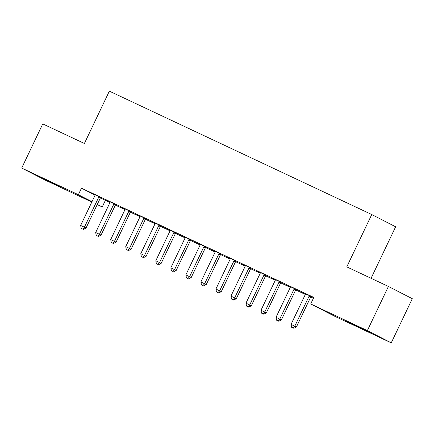 <?xml version="1.0" encoding="UTF-8"?>
<svg xmlns="http://www.w3.org/2000/svg" width="434" height="434" viewBox="0 0 434 434"><rect width="100%" height="100%" fill="white"/><g stroke="black" fill="none" stroke-linecap="round" stroke-linejoin="round"><path stroke-width="0.65" d="M100.46 197.899L109.948 202.569M115.373 205.119L124.981 209.638M130.401 212.188L140.008 216.702M145.428 219.251L155.036 223.77M160.461 226.32L170.063 230.839M175.488 233.389L185.09 237.903M190.515 240.458L200.123 244.971M205.542 247.521L215.15 252.04M220.57 254.59L230.177 259.109M235.602 261.659L245.205 266.172M250.63 268.722L260.232 273.241M265.657 275.791L275.264 280.31M280.684 282.859L290.292 287.373M295.711 289.923L305.319 294.442M310.744 296.992L313.419 298.25M105.364 200.41L102.24 206.953L97.211 204.588M91.813 202.049L45.586 180.311L21.7 168.061L78.359 194.703L91.981 201.691M371.07 278.292L395.634 226.787L371.748 214.537L109.352 91.145L84.391 143.48L42.76 123.902L21.7 168.061M371.748 214.537L346.788 266.872L388.414 286.451L412.3 298.695L391.24 342.855L334.581 316.212L310.695 303.963L367.354 330.605L391.24 342.855M130.509 212.036L131.187 212.356L130.525 212.02M125.03 209.459L120.56 207.289L125.046 209.4M115.845 204.593L110.073 201.881M160.564 226.174L161.247 226.494L160.58 226.152M155.09 223.597L150.614 221.427L155.101 223.537M145.905 218.725L140.133 216.013M190.624 240.306L191.302 240.626L190.64 240.284M185.144 237.729L180.674 235.559L185.161 237.669M175.96 232.863L170.188 230.145M221.362 254.758L220.694 254.422L221.362 254.758M215.204 251.866L210.729 249.691L215.215 251.801M206.014 246.995L200.248 244.282M251.416 268.896L250.754 268.554L251.416 268.896M245.259 265.999L240.789 263.829L245.275 265.939M236.074 261.132L230.302 258.414M281.476 283.028L280.809 282.691L281.476 283.028M275.313 280.131L270.843 277.961L275.33 280.071M266.129 275.264L260.357 272.552M310.852 296.845L311.531 297.165L310.869 296.823M305.373 294.268L300.898 292.098L305.39 294.203M296.189 289.397L290.417 286.684M310.695 303.963L313.815 297.42L81.478 188.161L95.019 195.105M311.216 296.465L305.444 293.753M281.156 282.333L275.389 279.615M295.82 289.776L296.503 290.096L295.836 289.755M290.346 287.2L285.87 285.029L290.357 287.14M251.102 268.196L245.329 265.483M265.765 275.644L266.443 275.964L265.782 275.623M260.286 273.067L255.816 270.892L260.302 273.002M221.047 254.064L215.275 251.351M235.705 261.507L236.389 261.827L235.727 261.485M230.232 258.93L225.756 256.76L230.242 258.87M190.987 239.926L185.215 237.214M205.651 247.375L206.334 247.695L205.667 247.353M200.172 244.798L195.701 242.628L200.188 244.738M160.933 225.794L155.16 223.081M175.596 233.237L176.275 233.557L175.613 233.221M170.117 230.666L165.642 228.49L170.133 230.6M130.873 211.662L125.1 208.944M145.536 219.105L146.22 219.425L145.553 219.083M140.063 216.528L135.587 214.358L140.073 216.468M100.818 197.524L95.046 194.812M115.482 204.973L116.16 205.293L115.498 204.951M110.003 202.396L105.533 200.22L110.019 202.331M57.31 185.492L42.711 178.379L60.017 186.766L57.31 185.492L57.44 185.226M97.292 204.414L102.24 206.953M388.414 286.451L367.354 330.605M81.478 188.161L78.359 194.703M355.625 325.424L370.224 332.536L351.269 323.645L346.587 321.279L355.625 325.424M309.599 295.641L309.399 295.836A1.812 1.66 -62.9 0 0 308.997 296.395L294.8 326.162L291.046 324.393L305.243 294.626A1.812 1.66 -62.9 0 0 305.422 293.97L305.449 293.688M311.265 296.422L311.01 296.666A1.812 1.66 -62.9 0 0 310.614 297.225L296.417 326.986L294.8 326.162L293.145 328.006L291.643 327.301L293.145 328.006M293.791 328.337L296.417 326.986M291.046 324.393L291.643 327.301M294.572 288.572L294.371 288.767A1.812 1.66 -62.9 0 0 293.97 289.326L279.773 319.093L276.013 317.33L290.21 287.563A1.812 1.66 -62.9 0 0 290.395 286.901L290.422 286.619M296.232 289.353L295.983 289.597A1.812 1.66 -62.9 0 0 295.587 290.156L281.389 319.923L279.773 319.093L278.118 320.938L276.615 320.232L278.118 320.938M278.764 321.269L281.389 319.923M276.013 317.33L276.615 320.232M279.545 281.503L279.344 281.704A1.812 1.66 -62.9 0 0 278.943 282.263L264.745 312.024L260.986 310.261L275.183 280.494A1.812 1.66 -62.9 0 0 275.368 279.832L275.395 279.55M281.205 282.284L280.955 282.529A1.812 1.66 -62.9 0 0 280.554 283.087L266.357 312.854L264.745 312.024L263.085 313.869L261.583 313.164L263.085 313.869M263.731 314.2L266.357 312.854M260.986 310.261L261.583 313.164M264.518 274.434L264.311 274.635A1.812 1.66 -62.9 0 0 263.915 275.194L249.718 304.961L245.959 303.192L260.156 273.425A1.812 1.66 -62.9 0 0 260.34 272.764L260.362 272.487M266.178 275.216L265.928 275.465A1.812 1.66 -62.9 0 0 265.527 276.024L251.329 305.786L249.718 304.961L248.058 306.805L246.555 306.095L248.058 306.805M248.704 307.136L251.329 305.786M245.959 303.192L246.555 306.095M249.49 267.371L249.284 267.566A1.812 1.66 -62.9 0 0 248.883 268.125L234.685 297.892L230.931 296.124L245.129 266.362A1.812 1.66 -62.9 0 0 245.313 265.7L245.335 265.418M251.15 268.152L250.901 268.396A1.812 1.66 -62.9 0 0 250.499 268.955L236.302 298.722L234.685 297.892L233.031 299.737L231.528 299.031L233.031 299.737M233.676 300.068L236.302 298.722M230.931 296.124L231.528 299.031M234.458 260.302L234.257 260.503A1.812 1.66 -62.9 0 0 233.855 261.062L219.658 290.823L215.904 289.06L230.101 259.293A1.812 1.66 -62.9 0 0 230.28 258.631L230.308 258.349M236.123 261.084L235.868 261.328A1.812 1.66 -62.9 0 0 235.472 261.886L221.275 291.653L219.658 290.823L218.004 292.668L216.501 291.963L218.004 292.668M218.649 292.999L221.275 291.653M215.904 289.06L216.501 291.963M219.43 253.234L219.23 253.434A1.812 1.66 -62.9 0 0 218.828 253.993L204.631 283.76L200.871 281.991L215.069 252.225A1.812 1.66 -62.9 0 0 215.253 251.563L215.28 251.281M221.09 254.015L220.841 254.259A1.812 1.66 -62.9 0 0 220.439 254.823L206.242 284.585L204.631 283.76L202.976 285.605L201.468 284.894L202.976 285.605M203.622 285.935L206.242 284.585M200.871 281.991L201.468 284.894M204.403 246.17L204.197 246.366A1.812 1.66 -62.9 0 0 203.801 246.924L189.604 276.691L185.844 274.923L200.041 245.161A1.812 1.66 -62.9 0 0 200.226 244.499L200.253 244.217M206.063 246.951L205.814 247.196A1.812 1.66 -62.9 0 0 205.412 247.754L191.215 277.521L189.604 276.691L187.944 278.536L186.441 277.831L187.944 278.536M188.589 278.867L191.215 277.521M185.844 274.923L186.441 277.831M189.376 239.101L189.17 239.297A1.812 1.66 -62.9 0 0 188.774 239.861L174.577 269.623L170.817 267.859L185.014 238.092A1.812 1.66 -62.9 0 0 185.199 237.431L185.22 237.148M191.036 239.883L190.786 240.127A1.812 1.66 -62.9 0 0 190.385 240.686L176.188 270.453L174.577 269.623L172.916 271.467L171.414 270.762L172.916 271.467M173.562 271.798L176.188 270.453M170.817 267.859L171.414 270.762M174.349 232.033L174.142 232.233A1.812 1.66 -62.9 0 0 173.741 232.792L159.544 262.559L155.79 260.791L169.987 231.024A1.812 1.66 -62.9 0 0 170.166 230.362L170.193 230.08M176.009 232.814L175.759 233.058A1.812 1.66 -62.9 0 0 175.358 233.617L161.16 263.384L159.544 262.559L157.889 264.404L156.386 263.693L157.889 264.404M158.535 264.735L161.16 263.384M155.79 260.791L156.386 263.693M159.316 224.969L159.115 225.165A1.812 1.66 -62.9 0 0 158.714 225.723L144.517 255.49L140.762 253.722L154.96 223.96A1.812 1.66 -62.9 0 0 155.139 223.298L155.166 223.016M160.981 225.751L160.726 225.995A1.812 1.66 -62.9 0 0 160.33 226.553L146.133 256.315L144.517 255.49L142.862 257.335L141.359 256.63L142.862 257.335M143.508 257.666L146.133 256.315M140.762 253.722L141.359 256.63M144.289 217.901L144.088 218.096A1.812 1.66 -62.9 0 0 143.687 218.655L129.489 248.422L125.73 246.658L139.927 216.892A1.812 1.66 -62.9 0 0 140.111 216.23L140.139 215.948M145.949 218.682L145.699 218.926A1.812 1.66 -62.9 0 0 145.298 219.485L131.101 249.252L129.489 248.422L127.829 250.266L126.327 249.561L127.829 250.266M128.475 250.597L131.101 249.252M125.73 246.658L126.327 249.561M129.261 210.832L129.055 211.032A1.812 1.66 -62.9 0 0 128.659 211.591L114.462 241.353L110.703 239.59L124.9 209.823A1.812 1.66 -62.9 0 0 125.084 209.161L125.111 208.879M130.922 211.613L130.672 211.857A1.812 1.66 -62.9 0 0 130.271 212.416L116.073 242.183L114.462 241.353L112.802 243.197L111.299 242.492L112.802 243.197M113.448 243.528L116.073 242.183M110.703 239.59L111.299 242.492M114.234 203.763L114.028 203.964A1.812 1.66 -62.9 0 0 113.632 204.522L99.435 234.289L95.675 232.521L109.873 202.754A1.812 1.66 -62.9 0 0 110.057 202.092L110.079 201.815M115.894 204.544L115.645 204.794A1.812 1.66 -62.9 0 0 115.243 205.353L101.046 235.114L99.435 234.289L97.775 236.134L96.272 235.429L97.775 236.134M98.42 236.465L101.046 235.114M95.675 232.521L96.272 235.429M99.202 196.7L99.001 196.895A1.812 1.66 -62.9 0 0 98.599 197.454L84.402 227.221L80.648 225.452L94.845 195.691A1.812 1.66 -62.9 0 0 95.024 195.029L95.051 194.747M100.867 197.481L100.617 197.725A1.812 1.66 -62.9 0 0 100.216 198.284L86.019 228.051L84.402 227.221L82.748 229.065L81.245 228.36L82.748 229.065M83.393 229.396L86.019 228.051M80.648 225.452L81.245 228.36M309.399 295.836L311.01 296.666M308.997 296.395L310.614 297.225M294.371 288.767L295.983 289.597M293.97 289.326L295.587 290.156M279.344 281.704L280.955 282.529M278.943 282.263L280.554 283.087M264.311 274.635L265.928 275.465M263.915 275.194L265.527 276.024M249.284 267.566L250.901 268.396M248.883 268.125L250.499 268.955M234.257 260.503L235.868 261.328M233.855 261.062L235.472 261.886M219.23 253.434L220.841 254.259M218.828 253.993L220.439 254.823M204.197 246.366L205.814 247.196M203.801 246.924L205.412 247.754M189.17 239.297L190.786 240.127M188.774 239.861L190.385 240.686M174.142 232.233L175.759 233.058M173.741 232.792L175.358 233.617M159.115 225.165L160.726 225.995M158.714 225.723L160.33 226.553M144.088 218.096L145.699 218.926M143.687 218.655L145.298 219.485M129.055 211.032L130.672 211.857M128.659 211.591L130.271 212.416M114.028 203.964L115.645 204.794M113.632 204.522L115.243 205.353M99.001 196.895L100.617 197.725M98.599 197.454L100.216 198.284"/></g></svg>
